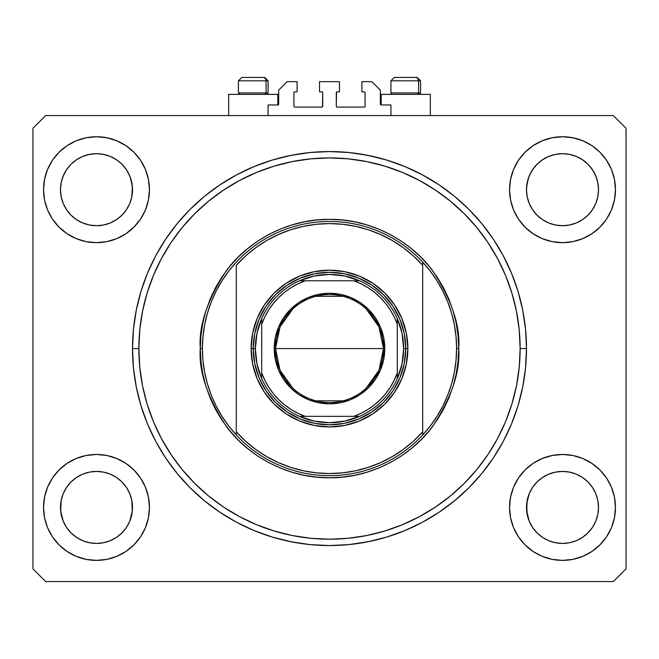 <?xml version="1.0" encoding="UTF-8"?>
<svg xmlns="http://www.w3.org/2000/svg" width="659" height="659" viewBox="0 0 659 659"><rect width="100%" height="100%" fill="white"/><g stroke="black" fill="none" stroke-linecap="round" stroke-linejoin="round"><path stroke-width="0.99" d="M268.073 115.564L268.073 104.97L277.818 104.97L268.073 104.97L268.073 115.564M278.666 104.122L278.666 90.143L278.666 104.122A0.848 0.848 0 0 1 277.818 104.97L277.818 94.377L228.673 94.377L228.673 115.564L228.673 94.377L277.818 94.377L277.818 104.97M278.666 90.143L287.135 81.667L297.094 81.667L297.094 91.84L294.762 91.84L297.094 91.84L297.094 81.667L287.135 81.667L278.666 90.143M293.914 92.68L293.914 106.239L293.914 92.68A0.848 0.848 0 0 1 294.762 91.84L294.762 91.84M294.762 107.087L321.872 107.087L294.762 107.087A0.848 0.848 0 0 1 293.914 106.239L293.914 106.239M322.473 106.84L322.721 92.68L322.721 106.239A0.848 0.848 0 0 1 321.872 107.087L321.872 107.087M321.872 91.84L319.541 91.84L321.872 91.84A0.848 0.848 0 0 1 322.721 92.68L322.721 92.68M319.541 91.84L319.541 81.667L319.541 91.84M339.459 81.667L319.541 81.667L339.459 81.667L339.459 91.84L337.128 91.84L339.459 91.84L339.459 81.667M336.527 92.087L336.279 106.239L336.279 92.68A0.848 0.848 0 0 1 337.128 91.84L337.128 91.84M337.128 107.087L364.238 107.087L337.128 107.087A0.848 0.848 0 0 1 336.279 106.239L336.279 106.239M365.086 106.239L365.086 92.68L365.086 106.239A0.848 0.848 0 0 1 364.238 107.087L364.238 107.087M364.238 91.84L361.906 91.84L364.238 91.84A0.848 0.848 0 0 1 365.086 92.68L365.086 92.68M361.906 91.84L361.906 81.667L371.865 81.667L380.334 90.143L380.334 104.122L380.334 90.143L371.865 81.667L361.906 81.667L361.906 91.84M380.4 104.443L381.182 104.97L381.182 94.377L381.182 104.97L390.927 104.97L381.182 104.97A0.848 0.848 0 0 1 380.334 104.122L380.334 104.122M390.927 104.97L390.927 115.564L390.927 104.97M364.567 91.898L365.02 92.359L364.567 91.898M365.02 106.569L364.567 107.022L365.02 106.569M294.433 107.022L293.98 106.569L294.433 107.022M293.98 92.359L294.433 91.898L293.98 92.359M278.6 104.443L278.139 104.905M542.489 477.495A36.006 36.006 0 0 0 537.044 481.968L532.563 487.421L537.044 481.968L542.497 477.487L537.044 481.968L542.497 477.487L548.774 474.142A36.006 36.006 0 0 0 548.733 474.159L542.497 477.487L548.725 474.159L555.479 472.116L548.725 474.159L555.479 472.116L562.506 471.424L569.533 472.116L562.506 471.424L569.533 472.116L576.287 474.159L569.582 472.124A36.006 36.006 0 0 0 569.541 472.116L576.287 474.159L582.507 477.487L587.968 481.968L592.441 487.421L595.769 493.649L592.441 487.421L595.769 493.649L597.82 500.403L595.769 493.649A36.006 36.006 0 0 0 595.761 493.624L595.777 493.665A36.006 36.006 0 0 0 595.777 493.657M597.96 183.391L596.304 177.287L593.611 171.562L589.962 166.398L593.611 171.562L596.304 177.287L597.96 183.391L598.512 190.031M131.948 183.4A36.006 36.006 0 0 0 131.948 183.391L130.301 177.287L127.607 171.562L123.95 166.398L127.607 171.562L130.301 177.287L132.368 186.538L131.816 196.72L129.765 203.474L131.816 196.72L129.765 203.474L126.437 209.702L129.765 203.474L126.437 209.702L121.956 215.163L126.437 209.702L121.956 215.163L116.503 219.636L121.956 215.163L116.503 219.636L110.275 222.964L116.503 219.636L110.275 222.964L103.521 225.016L110.275 222.964L103.521 225.016L96.494 225.707L89.467 225.016L82.713 222.964L76.493 219.636L82.713 222.964L89.418 225.007M76.485 477.495A36.006 36.006 0 0 0 71.032 481.968L66.559 487.421L71.032 481.968L76.493 477.487L71.032 481.968L76.493 477.487L82.713 474.159L76.493 477.487L82.713 474.159L89.467 472.116L82.713 474.159L89.467 472.116L96.494 471.424L103.521 472.116L96.494 471.424L103.521 472.116L110.275 474.159L103.578 472.124A36.006 36.006 0 0 0 103.537 472.116M103.521 225.016L96.494 225.707L89.467 225.016L82.713 222.964L76.493 219.636L71.032 215.163L66.559 209.702L63.231 203.474L61.172 196.695L63.223 203.458L66.559 209.702L63.231 203.474L61.18 196.72L60.488 189.701L61.18 196.72L60.488 189.701L61.18 182.675L63.231 175.92L66.559 169.692L71.032 164.239L76.493 159.758L82.713 156.43L89.467 154.379L96.494 153.687L103.521 154.379L110.275 156.43L116.503 159.758L121.956 164.239L126.437 169.692L129.765 175.92L131.816 182.675L132.508 190.031M60.488 189.701L61.04 183.391L62.696 177.287L65.389 171.562L69.038 166.398L65.389 171.562L62.696 177.287L61.04 183.391A36.006 36.006 0 0 0 60.628 186.538L60.488 189.701A36.006 36.006 0 0 1 96.494 153.687A36.006 36.006 0 0 1 132.508 189.701L131.808 196.753L132.508 189.701A36.006 36.006 0 0 1 96.494 225.707A36.006 36.006 0 0 1 60.488 189.701L60.488 189.405M526.492 189.701L526.632 186.538L526.492 189.701A36.006 36.006 0 0 1 562.506 153.687A36.006 36.006 0 0 1 598.512 189.701L597.82 196.753L598.512 189.701L597.82 196.72L595.769 203.474L597.82 196.72L595.769 203.474L592.441 209.702L595.769 203.474L592.441 209.702L587.968 215.163L592.441 209.702L587.968 215.163L582.507 219.636L587.96 215.163L582.507 219.636L576.287 222.964L582.507 219.636L576.287 222.964L569.533 225.016L576.287 222.964L569.533 225.016L562.506 225.707L555.479 225.016L548.725 222.964L542.497 219.636L537.044 215.163L532.563 209.702L529.235 203.474L527.184 196.695L529.226 203.458L532.563 209.702L529.235 203.474L527.184 196.72L526.492 189.701L527.184 196.72L526.492 189.701L527.184 182.675L529.235 175.92L532.563 169.692L537.044 164.239L542.497 159.758L548.725 156.43L555.479 154.379L562.506 153.687L569.533 154.379L576.287 156.43L582.507 159.758L587.968 164.239L592.441 169.692L595.769 175.92L597.82 182.675L598.512 189.701A36.006 36.006 0 0 1 562.506 225.707A36.006 36.006 0 0 1 526.492 189.701L526.492 189.405M569.533 225.016L562.506 225.707L555.422 225.007M595.769 493.649L597.82 500.403A36.006 36.006 0 0 0 597.82 500.379L598.512 507.43A36.006 36.006 0 0 1 562.506 543.436A36.006 36.006 0 0 1 526.492 507.43A36.006 36.006 0 0 1 562.506 471.424A36.006 36.006 0 0 1 598.512 507.43L597.82 514.457L595.769 521.211L592.441 527.439L587.968 532.892L582.507 537.373L576.287 540.701L569.533 542.744L576.287 540.701L582.507 537.373L587.968 532.892A36.006 36.006 0 0 0 587.968 532.884L592.441 527.439L595.769 521.22L597.82 514.457L598.512 507.759M598.512 507.43L597.82 514.457L595.769 521.211L592.441 527.439L587.968 532.892L582.507 537.373L576.287 540.701L569.533 542.744L562.506 543.436L555.479 542.744L548.725 540.701L555.479 542.744L548.725 540.701L542.497 537.373L537.044 532.892L532.563 527.439L529.235 521.211L532.563 527.431L529.235 521.211L527.184 514.457L526.492 507.43L527.184 500.403L529.235 493.649L532.563 487.421L529.235 493.649L526.665 503.904L527.184 514.457L529.235 521.203M569.533 542.744L562.506 543.436L555.463 542.744M103.521 472.116L110.275 474.159L116.503 477.487L121.956 481.968L126.437 487.421L129.765 493.649L126.437 487.421L129.765 493.649L131.816 500.403A36.006 36.006 0 0 0 131.808 500.379L129.765 493.649L131.816 500.403L132.335 510.956L129.765 521.211L126.437 527.439L121.956 532.892L116.503 537.373L110.275 540.701L103.521 542.744L96.494 543.436L89.467 542.744L82.713 540.701L89.467 542.744L82.713 540.701L76.485 537.373L71.032 532.892L66.559 527.439L63.231 521.211L66.551 527.431L63.231 521.211L61.18 514.457L60.488 507.43L61.18 500.403L63.231 493.649L66.559 487.421L63.231 493.649L61.18 500.403L60.488 507.43A36.006 36.006 0 0 1 96.494 471.424A36.006 36.006 0 0 1 132.508 507.43L131.816 514.457L129.765 521.211L126.437 527.439L121.956 532.892L116.503 537.373L110.275 540.701L103.521 542.744L110.275 540.701L116.503 537.373L121.948 532.9A36.006 36.006 0 0 0 121.964 532.884L126.437 527.439L129.765 521.211L131.816 514.457L132.508 507.43A36.006 36.006 0 0 1 96.494 543.436A36.006 36.006 0 0 1 60.488 507.43L61.18 514.457L63.223 521.203M149.453 507.43A52.959 52.959 0 0 1 96.494 560.389A52.959 52.959 0 0 1 43.543 507.43L44.557 497.1L47.572 487.166L52.465 478.006L59.055 469.982L67.078 463.401L76.23 458.507L86.164 455.493L96.494 454.471L106.824 455.493L116.758 458.507L125.918 463.401L133.942 469.982L140.524 478.006L145.425 487.166L148.432 497.1L149.453 507.43L148.432 517.76L145.425 527.694L140.524 536.854L133.942 544.878L125.918 551.459L116.758 556.353L106.824 559.367L96.494 560.389L86.164 559.367L76.23 556.353L67.078 551.459L59.055 544.878L52.465 536.854L47.572 527.694L44.557 517.76L43.543 507.43A52.959 52.959 0 0 1 96.494 454.471A52.959 52.959 0 0 1 149.453 507.43M615.457 507.43A52.959 52.959 0 0 1 562.506 560.389A52.959 52.959 0 0 1 509.547 507.43L510.568 497.1L513.575 487.166L518.476 478.006L525.058 469.982L533.082 463.401L542.242 458.507L552.176 455.493L562.506 454.471L572.836 455.493L582.77 458.507L591.922 463.401L599.945 469.982L606.535 478.006L611.428 487.166L614.443 497.1L615.457 507.43L614.443 517.76L611.428 527.694L606.535 536.854L599.945 544.878L591.922 551.459L582.77 556.353L572.836 559.367L562.506 560.389L552.176 559.367L542.242 556.353L533.082 551.459L525.058 544.878L518.476 536.854L513.575 527.694L510.568 517.76L509.547 507.43A52.959 52.959 0 0 1 562.506 454.471A52.959 52.959 0 0 1 615.457 507.43M615.457 189.701A52.959 52.959 0 0 1 562.506 242.652A52.959 52.959 0 0 1 509.547 189.701L510.568 179.363L513.575 169.429L518.476 160.277L525.058 152.254L533.082 145.664L542.242 140.771L552.176 137.764L562.506 136.743L572.836 137.764L582.77 140.771L591.922 145.664L599.945 152.254L606.535 160.277L611.428 169.429L614.443 179.363L615.457 189.701L614.443 200.031L611.428 209.966L606.535 219.118L599.945 227.141L591.922 233.731L582.77 238.624L572.836 241.639L562.506 242.652L552.176 241.639L542.242 238.624L533.082 233.731L525.058 227.141L518.476 219.118L513.575 209.966L510.568 200.031L509.547 189.701A52.959 52.959 0 0 1 562.506 136.743A52.959 52.959 0 0 1 615.457 189.701M149.453 189.701A52.959 52.959 0 0 1 96.494 242.652A52.959 52.959 0 0 1 43.543 189.701L44.557 179.363L47.572 169.429L52.465 160.277L59.055 152.254L67.078 145.664L76.23 140.771L86.164 137.764L96.494 136.743L106.824 137.764L116.758 140.771L125.918 145.664L133.942 152.254L140.524 160.277L145.425 169.429L148.432 179.363L149.453 189.701L148.432 200.031L145.425 209.966L140.524 219.118L133.942 227.141L125.918 233.731L116.758 238.624L106.824 241.639L96.494 242.652L86.164 241.639L76.23 238.624L67.078 233.731L59.055 227.141L52.465 219.118L47.572 209.966L44.557 200.031L43.543 189.701A52.959 52.959 0 0 1 96.494 136.743A52.959 52.959 0 0 1 149.453 189.701M430.327 94.377L430.327 115.564L430.327 94.377L381.182 94.377L430.327 94.377M526.492 348.562L520.14 348.562A190.64 190.64 0 0 1 329.5 539.202A190.64 190.64 0 0 1 138.86 348.562L139.782 329.879L142.525 311.369L147.072 293.222L153.374 275.61L161.373 258.699L170.986 242.652L182.131 227.627L194.702 213.763L208.557 201.201L223.59 190.056L239.637 180.434L256.549 172.436L274.16 166.134L292.308 161.587L310.817 158.844L329.5 157.921L348.183 158.844L366.692 161.587L384.84 166.134L402.451 172.436L419.363 180.434L435.41 190.056L450.443 201.201L464.298 213.763L476.869 227.627L488.014 242.652L497.627 258.699L505.626 275.61L511.928 293.222L516.475 311.369L519.218 329.879L520.14 348.562L519.218 367.252L516.475 385.754L511.928 403.901L505.626 421.521L497.627 438.433L488.014 454.479L476.869 469.505L464.298 483.368L450.443 495.93L435.41 507.076L419.363 516.689L402.451 524.688L384.84 530.997L366.692 535.536L348.183 538.288L329.5 539.202L310.817 538.288L292.308 535.536L274.16 530.997L256.549 524.688L239.637 516.689L223.59 507.076L208.557 495.93L194.702 483.368L182.131 469.505L170.986 454.479L161.373 438.433L153.374 421.521L147.072 403.901L142.525 385.754L139.782 367.252L138.86 348.562L132.508 348.562L138.86 348.562A190.64 190.64 0 0 1 329.5 157.921A190.64 190.64 0 0 1 520.14 348.562L526.492 348.562A196.992 196.992 0 0 1 329.5 545.561A196.992 196.992 0 0 1 132.508 348.562L133.456 329.253L136.289 310.134L140.985 291.377L147.501 273.18L155.763 255.7L165.706 239.118L177.222 223.59L190.204 209.265L204.529 196.283L220.057 184.767L236.639 174.833L254.11 166.562L272.315 160.055L291.072 155.359L310.191 152.517L329.5 151.57L348.809 152.517L367.928 155.359L386.685 160.055L404.89 166.562L422.361 174.833L438.943 184.767L454.471 196.283L468.796 209.265L481.778 223.59L493.294 239.118L503.237 255.7L511.499 273.18L518.015 291.377L522.711 310.134L525.544 329.253L526.492 348.562L525.544 367.87L522.711 386.998L518.015 405.746L511.499 423.951L503.237 441.423L493.294 458.005L481.778 473.533L468.796 487.858L454.471 500.84L438.943 512.356L422.361 522.299L404.89 530.561L386.685 537.077L367.928 541.772L348.809 544.606L329.5 545.561L310.191 544.606L291.072 541.772L272.315 537.077L254.11 530.561L236.639 522.299L220.057 512.356L204.529 500.84L190.204 487.858L177.222 473.533L165.706 458.005L155.763 441.423L147.501 423.951L140.985 405.746L136.289 386.998L133.456 367.87L132.508 348.562A196.992 196.992 0 0 1 329.5 151.57A196.992 196.992 0 0 1 526.492 348.562L525.544 329.253M613.34 581.567L45.66 581.567L32.95 568.857L32.95 128.266L45.66 115.564L613.34 115.564L626.05 128.266L626.05 568.857L613.34 581.567L626.05 568.857L626.05 128.266L613.34 115.564L45.66 115.564L32.95 128.266L32.95 568.857L45.66 581.567L613.34 581.567M552.176 137.764L562.506 136.743L572.836 137.764M86.164 137.764L96.494 136.743L106.824 137.764M404.89 166.562L420.17 173.671M374.238 156.718L361.585 154.198M297.415 154.198L284.762 156.718M254.11 166.562L236.639 174.833M190.204 209.265L177.222 223.59M132.508 348.562L133.456 367.87M254.11 530.561L238.83 523.452M284.762 540.413L297.415 542.925M361.585 542.925L374.238 540.413M404.89 530.561L422.361 522.299M47.572 209.966L48.354 211.761M71.032 215.163L76.493 219.636L71.032 215.163L66.559 209.702M611.428 169.429L610.226 166.735M606.535 160.277L599.945 152.254M582.77 238.624L591.922 233.731M555.479 225.016L548.725 222.964L542.497 219.636L537.044 215.163L532.563 209.702M611.428 487.166L610.646 485.37M76.23 458.507L67.078 463.401M47.572 527.694L48.774 530.388M52.465 536.854L59.055 544.878M110.275 156.43L103.521 154.379M576.287 156.43L569.533 154.379M529.235 521.211L526.665 510.956L527.184 500.403A36.006 36.006 0 0 0 527.192 500.387L529.243 493.624A36.006 36.006 0 0 0 529.243 493.64M63.231 521.211L60.661 510.956L61.18 500.403A36.006 36.006 0 0 0 61.18 500.387L61.188 500.379M110.226 474.142A36.006 36.006 0 0 1 110.267 474.159L116.503 477.487L121.956 481.968A36.006 36.006 0 0 0 116.511 477.495L121.956 481.968L126.437 487.421M96.552 471.424A36.006 36.006 0 0 0 96.519 471.424L89.467 472.116A36.006 36.006 0 0 0 89.418 472.124M61.18 500.403L63.231 493.649A36.006 36.006 0 0 0 63.231 493.64L66.559 487.421L71.04 481.96M576.328 474.183A36.006 36.006 0 0 0 576.296 474.167L582.507 477.487L587.968 481.968A36.006 36.006 0 0 0 582.515 477.495L587.968 481.968L592.441 487.421M555.496 472.108A36.006 36.006 0 0 1 555.537 472.099L562.506 471.424A36.006 36.006 0 0 0 562.448 471.424M537.044 481.968L532.563 487.421L529.235 493.649M526.492 189.677A36.006 36.006 0 0 1 526.632 186.538L528.699 177.287L531.393 171.562L535.05 166.398L531.393 171.562L528.699 177.287L527.068 183.309M598.512 189.701L598.372 186.538M132.508 189.701L132.368 186.538A36.006 36.006 0 0 0 132.368 186.522M60.628 186.538A36.006 36.006 0 0 0 60.488 189.677M542.497 219.636L537.044 215.163M548.725 540.701L542.497 537.373L537.044 532.892L532.563 527.439M82.713 540.701L76.493 537.373L71.032 532.892L66.559 527.439M103.521 542.744L96.494 543.436L89.467 542.744M418.597 92.935L417.353 94.377L418.597 92.935L420.582 92.935L418.597 92.935L418.597 80.818L418.597 92.935L390.927 92.935L418.597 92.935M417.098 77.433L415.664 77.433A3.386 2.933 90 0 1 418.597 80.818L390.927 80.818L394.321 77.433L415.664 77.433L394.428 77.433M419.14 94.377L420.582 92.935L420.582 80.818L417.196 77.433L420.582 80.818L418.597 80.818A3.386 2.933 -90 0 0 415.664 77.433M391.075 80.818L418.597 80.818M266.088 92.935L264.836 94.377L266.088 92.935L268.073 92.935L266.088 92.935L266.088 80.818L266.088 92.935L238.418 92.935L266.088 92.935M264.589 77.433L263.147 77.433A3.386 2.933 90 0 1 266.088 80.818L238.418 80.818L241.804 77.433L263.147 77.433L241.919 77.433M266.631 94.377L268.073 92.935L268.073 80.818L264.679 77.433L268.073 80.818L266.088 80.818A3.386 2.933 -90 0 0 263.147 77.433M238.566 80.818L266.088 80.818M251.128 348.562L253.245 348.562L254.712 363.438L259.053 377.747L266.096 390.927L275.577 402.484L287.135 411.966L300.315 419.017L314.623 423.358L329.5 424.816L344.377 423.358L358.685 419.017L371.865 411.966L383.423 402.484L392.904 390.927L399.947 377.747L404.288 363.438L405.755 348.562L407.872 348.562A78.372 78.372 0 0 1 329.5 426.941A78.372 78.372 0 0 1 251.128 348.562L252.636 333.273L257.092 318.569L264.333 305.018L274.078 293.148L285.957 283.395L299.507 276.154L314.211 271.697L329.5 270.19L344.789 271.697L359.493 276.154L373.043 283.395L384.922 293.148L394.667 305.018L401.908 318.569L406.364 333.273L407.872 348.562L406.364 363.85L401.908 378.554L394.667 392.105L384.922 403.983L373.043 413.728L359.493 420.969L344.789 425.434L329.5 426.941L314.211 425.434L299.507 420.969L285.957 413.728L274.078 403.983L264.333 392.105L257.092 378.554L252.636 363.85L251.128 348.562A78.372 78.372 0 0 1 329.5 270.19A78.372 78.372 0 0 1 407.872 348.562L405.755 348.562L404.288 333.685L399.947 319.384L392.904 306.196L383.423 294.639L371.865 285.158L358.685 278.114L344.377 273.773L329.5 272.307L314.623 273.773L300.315 278.114L287.135 285.158L275.577 294.639L266.096 306.196L259.053 319.384L254.712 333.685L253.245 348.562L251.128 348.562M442.955 405.845L447.815 394.972L451.629 383.727L454.38 372.178L456.036 360.424L456.596 348.562A127.096 127.096 0 0 1 236.301 434.973A127.096 127.096 0 0 1 202.404 348.562L200.287 348.562L202.404 348.562A127.096 127.096 0 0 1 422.699 262.158A127.096 127.096 0 0 1 456.596 348.562L458.713 348.562C460.435 371.025 451.819 396.866 432.872 426.093C413.045 453.837 373.365 478.286 329.5 477.775C285.635 478.286 245.955 453.837 226.128 426.093C207.181 396.866 198.565 371.025 200.287 348.562L200.913 361.231L202.774 373.768L205.855 386.075L210.122 398.011L215.542 409.47L222.067 420.351L229.62 430.533L238.138 439.932L247.529 448.449L257.71 455.995L268.592 462.519L280.05 467.939L291.995 472.215L304.293 475.296L316.839 477.149L329.5 477.775L342.161 477.149L354.707 475.296L367.005 472.215L378.95 467.939L390.408 462.519L401.29 455.995L411.471 448.449L420.862 439.932L429.38 430.533L436.933 420.351L443.458 409.47L448.878 398.011L453.145 386.075L456.226 373.768L458.087 361.231L458.713 348.562L458.087 335.901L456.226 323.355L453.145 311.056L448.878 299.12L443.458 287.654L436.933 276.78L429.38 266.59L420.862 257.199L411.471 248.682L401.29 241.128L390.408 234.612L378.95 229.192L367.005 224.917L354.707 221.836L342.161 219.974L329.5 219.356L316.839 219.974L304.293 221.836L291.995 224.917L280.05 229.192L268.592 234.612L257.71 241.128L247.529 248.682L238.138 257.199L229.62 266.59L222.067 276.78L215.542 287.654L210.122 299.12L205.855 311.056L202.774 323.355L200.913 335.901L200.287 348.562C198.565 326.106 207.181 300.265 226.128 271.038C245.955 243.286 285.635 218.837 329.5 219.356C373.365 218.837 413.045 243.286 432.872 271.038C451.819 300.265 460.435 326.106 458.713 348.562L456.596 348.562A127.096 127.096 0 0 0 456.596 348.529M430.409 425.829A127.096 127.096 0 0 1 430.311 425.961L437.131 416.15L442.972 405.812M216.045 291.286L211.185 302.16L207.371 313.396L204.619 324.953L202.964 336.708L202.404 348.562L202.964 360.424L204.619 372.178L207.371 383.727L211.185 394.972L216.028 405.812L221.869 416.15L228.64 425.895L236.301 434.973L236.301 431.826L236.301 434.973A127.096 127.096 0 0 0 422.699 434.973L422.699 431.826A124.971 124.971 0 0 1 236.301 431.826L236.301 265.305A124.971 124.971 0 0 1 422.699 265.305L413.44 255.98L403.259 247.677L392.253 240.486L380.556 234.497L368.29 229.76L355.605 226.342L342.622 224.282L329.5 223.59L316.378 224.282L303.395 226.342L290.71 229.76L278.444 234.497L266.747 240.486L255.741 247.677L245.56 255.98L236.301 265.305L236.301 431.826L245.56 441.151L255.741 449.454L266.747 456.638L278.444 462.634L290.71 467.363L303.395 470.781L316.378 472.849L329.5 473.541L342.622 472.849L355.605 470.781L368.29 467.363L380.556 462.634L392.253 456.638L403.259 449.454L413.44 441.151L422.699 431.826L422.699 262.158A127.096 127.096 0 0 0 236.301 262.158L228.689 271.17A127.096 127.096 0 0 0 228.591 271.294M155.763 255.7L165.706 239.118M456.596 348.562L456.036 336.708L454.38 324.953L451.629 313.396L447.815 302.16L442.972 291.319L437.131 280.981L430.36 271.228L422.699 262.158L422.699 434.973L430.36 425.895M228.64 271.228L221.869 280.981L216.028 291.319M292.942 388.324L280.042 370.276L275.487 348.562A54.013 54.013 0 0 0 329.5 402.575A54.013 54.013 0 0 0 383.513 348.562L384.782 348.562A55.282 55.282 0 0 1 329.5 403.852A55.282 55.282 0 0 1 274.218 348.562L383.513 348.562A54.013 54.013 0 0 1 329.5 402.575A54.013 54.013 0 0 1 275.487 348.562L280.042 326.856L292.942 308.799M366.058 308.799L378.958 326.856L383.513 348.562L378.958 370.276L366.058 388.324M343.141 400.829L315.859 400.829M299.466 280.783A74.138 74.138 0 0 1 359.534 280.783L344.846 276.03L329.5 274.424L314.154 276.03L299.466 280.783A74.138 74.138 0 0 0 261.714 318.536L256.969 333.215L255.362 348.562A74.138 74.138 0 0 1 261.714 318.536L261.714 378.596A74.138 74.138 0 0 1 255.362 348.562L256.969 363.908L261.714 378.596A74.138 74.138 0 0 0 299.466 416.348L314.154 421.093L329.5 422.699L344.846 421.093L359.534 416.348A74.138 74.138 0 0 1 299.466 416.348L359.534 416.348A74.138 74.138 0 0 0 397.286 378.596L402.031 363.908L403.637 348.562L405.755 348.562A76.255 76.255 0 0 0 329.5 272.307A76.255 76.255 0 0 0 253.245 348.562L255.362 348.562L253.245 348.562A76.255 76.255 0 0 1 329.5 272.307A76.255 76.255 0 0 1 405.755 348.562A76.255 76.255 0 0 1 329.5 424.816A76.255 76.255 0 0 1 253.245 348.562A76.255 76.255 0 0 0 329.5 424.816A76.255 76.255 0 0 0 405.755 348.562L403.637 348.562L402.031 333.215L397.286 318.536A74.138 74.138 0 0 1 397.286 378.596L397.286 318.536A74.138 74.138 0 0 0 359.534 280.783L299.466 280.783A74.138 74.138 0 0 0 261.714 318.536L261.714 372.903L264.803 380.202L268.674 387.13L273.287 393.58L278.576 399.486L284.482 404.783L290.94 409.387L297.86 413.259L305.166 416.348L353.834 416.348L361.14 413.259L368.06 409.387L374.518 404.783L380.424 399.486L385.713 393.58L390.326 387.13L394.197 380.202L397.286 372.903L397.286 324.228L394.197 316.921L390.326 310.002L385.713 303.544L380.424 297.637L374.518 292.349L368.06 287.736L361.14 283.864L353.834 280.783L305.166 280.783L297.86 283.864L290.94 287.736L284.482 292.349L278.576 297.637L273.287 303.544L268.674 310.002L264.803 316.921L261.714 324.228A72.02 72.02 0 0 1 305.166 280.783L299.466 280.783M404.288 363.438L399.947 377.747M396.751 384.51L392.904 390.927M377.879 407.509L371.865 411.966M365.448 415.813L358.685 419.017M336.971 424.454L329.5 424.816M314.623 423.358L300.315 419.017M293.552 415.813L287.135 411.966M270.552 396.94L266.096 390.927M262.249 384.51L259.053 377.747M253.608 356.041L253.245 348.562M254.712 333.685L259.053 319.384M262.249 312.613L266.096 306.196M281.121 289.614L287.135 285.158M293.552 281.311L300.315 278.114M322.029 272.678L329.5 272.307M344.377 273.773L358.685 278.114M365.448 281.311L371.865 285.158M388.448 300.191L392.904 306.196M396.751 312.613L399.947 319.384M405.392 341.09L405.755 348.562M384.782 348.562L383.719 359.353L380.581 369.724L375.465 379.279L368.595 387.657L360.218 394.535L350.654 399.642L340.283 402.789L329.5 403.852L318.717 402.789L308.346 399.642L298.782 394.535L290.405 387.657L283.535 379.279L278.419 369.724L275.281 359.353L274.218 348.562L275.281 337.779L278.419 327.408L283.535 317.852L290.405 309.475L298.782 302.596L308.346 297.489L318.717 294.342L329.5 293.28L340.283 294.342L350.654 297.489L360.218 302.596L368.595 309.475L375.465 317.852L380.581 327.408L383.719 337.779L384.782 348.562L275.487 348.562A54.013 54.013 0 0 1 329.5 294.548A54.013 54.013 0 0 1 383.513 348.562A54.013 54.013 0 0 0 329.5 294.548A54.013 54.013 0 0 0 275.487 348.562L274.218 348.562A55.282 55.282 0 0 1 329.5 293.28A55.282 55.282 0 0 1 384.782 348.562M397.286 378.596A74.138 74.138 0 0 1 359.534 416.348L353.834 416.348A72.02 72.02 0 0 0 397.286 372.903L397.286 378.596M299.466 416.348A74.138 74.138 0 0 1 261.714 378.596L261.714 372.903A72.02 72.02 0 0 0 305.166 416.348L299.466 416.348M359.534 280.783A74.138 74.138 0 0 1 397.286 318.536L397.286 324.228A72.02 72.02 0 0 0 353.834 280.783L359.534 280.783M315.859 296.303L343.141 296.303M394.321 77.433L390.927 80.818L390.927 92.935L392.369 94.377M241.804 77.433L238.418 80.818L238.418 92.935L239.86 94.377"/></g></svg>
